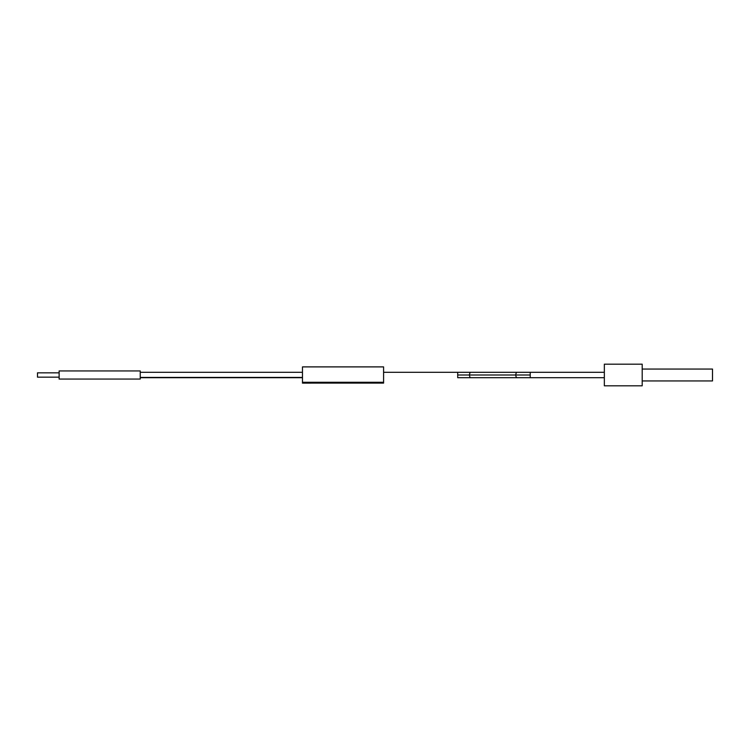 <?xml version="1.0" encoding="UTF-8"?>
<svg xmlns="http://www.w3.org/2000/svg" width="750" height="750" viewBox="0 0 750 750"><rect width="100%" height="100%" fill="white"/><g stroke="black" fill="none" stroke-linecap="round" stroke-linejoin="round"><path stroke-width="1.12" d="M59.128 379.059L140.241 379.059L140.241 370.941L59.128 370.941L59.128 379.059L140.241 379.059L140.241 370.941L59.128 370.941L59.128 379.059M37.5 377.166L59.128 377.166L37.5 377.166L37.5 372.834L59.128 372.834L37.5 372.834L37.5 377.166M383.588 383.044L383.588 382.275L383.588 383.091L302.475 383.109L302.475 366.909L302.475 382.275L383.588 382.275L383.588 366.891L383.588 382.275L302.475 382.275L302.475 383.044M140.241 377.428L302.475 377.428L140.241 377.428M383.588 367.725L383.588 367.162M302.475 367.725L302.475 367.162M457.706 372.3L457.706 377.7L457.706 375L469.509 375L457.706 375L457.706 372.3L383.588 372.3L470.812 372.3A2.7 1.312 90 0 0 469.509 375A2.7 1.312 90 0 0 470.812 377.7A2.7 1.312 -90 0 1 469.509 375A2.7 1.312 -90 0 1 470.812 372.3L517.116 372.3A2.7 1.312 90 0 0 515.803 375L530.222 375L530.222 372.3L604.35 372.3L530.222 372.3L530.222 375L515.803 375A2.7 1.312 -90 0 1 517.116 372.3L530.222 372.3M642.197 369.056L712.5 369.056L642.197 369.056M712.5 380.944L642.197 380.944L712.5 380.944L712.5 369.056L712.5 380.944M604.35 364.181L642.197 364.181L604.35 364.181L604.35 385.819L642.197 385.819L604.35 385.819L604.35 364.181M604.35 377.7L530.222 377.7L530.222 375L530.222 377.7L604.35 377.7M469.509 375L515.803 375L469.509 375M457.706 377.7L517.116 377.7A2.7 1.312 -90 0 1 515.803 375A2.7 1.312 90 0 0 517.116 377.7L530.222 377.7M642.197 385.819L642.197 364.181L642.197 385.819M302.475 366.891L383.588 366.891M302.475 372.3L140.241 372.3M302.475 377.7L140.241 377.7"/></g></svg>
